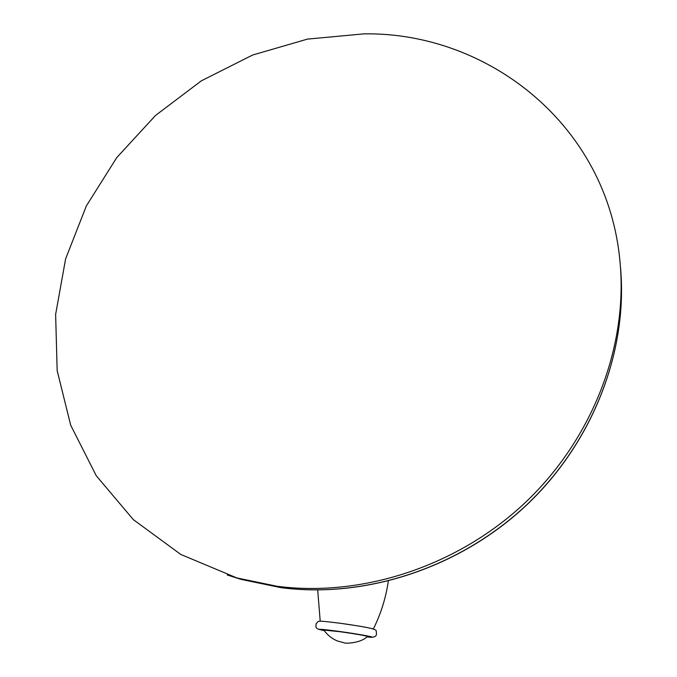 <?xml version="1.0" encoding="UTF-8"?>
<svg xmlns="http://www.w3.org/2000/svg" width="677" height="677" viewBox="0 0 677 677"><rect width="100%" height="100%" fill="white"/><g stroke="black" fill="none" stroke-linecap="round" stroke-linejoin="round"><path stroke-width="1.02" d="M364.124 33.85C488.1 32.005 608.031 125.33 620.03 262.075C627.934 345.592 593.247 437.816 525.817 502.072C458.202 566.124 362.559 597.393 277.079 586.274L236.891 577.946L180.852 554.48L133.369 519.657L96.269 475.745L70.704 425.232L57.173 370.649L55.624 314.433L65.618 258.851L86.334 205.96L116.74 157.606L155.566 115.412L201.391 80.808L252.623 55.023L307.51 39.097L364.124 33.85M373.281 629.136C373.679 628.535 356.28 625.438 340.192 623.263M367.391 636.431C365.182 635.576 356.127 634.01 340.235 631.734L323.86 630.075C327.355 635.034 331.874 638.665 337.417 640.984L344.331 642.854C346.48 643.835 361.721 642.752 367.391 636.431M620.411 266.459L620.428 266.662C628.264 349.442 593.932 440.752 527.205 504.348C460.292 567.732 365.631 598.671 280.938 587.636L241.105 579.385L227.26 574.976M324.258 630.625C314.602 628.578 319.519 628.84 339.025 631.396C362.627 634.62 382.158 638.529 366.824 636.888C378.282 638.597 376.488 633.926 376.192 631.209C377.504 628.628 360.189 626.2 340.167 623.255C313.916 620.064 319.705 620.877 316.159 623.534C315.795 627.757 314.687 628.772 324.258 630.634M620.428 266.662C628.264 349.62 593.915 440.922 527.248 504.45C460.402 567.775 365.817 598.705 281.006 587.661L241.105 579.385L236.891 577.946M320.213 621.198L317.691 589.989M373.349 628.992C380.923 613.734 385.915 597.783 388.319 581.137"/></g></svg>
